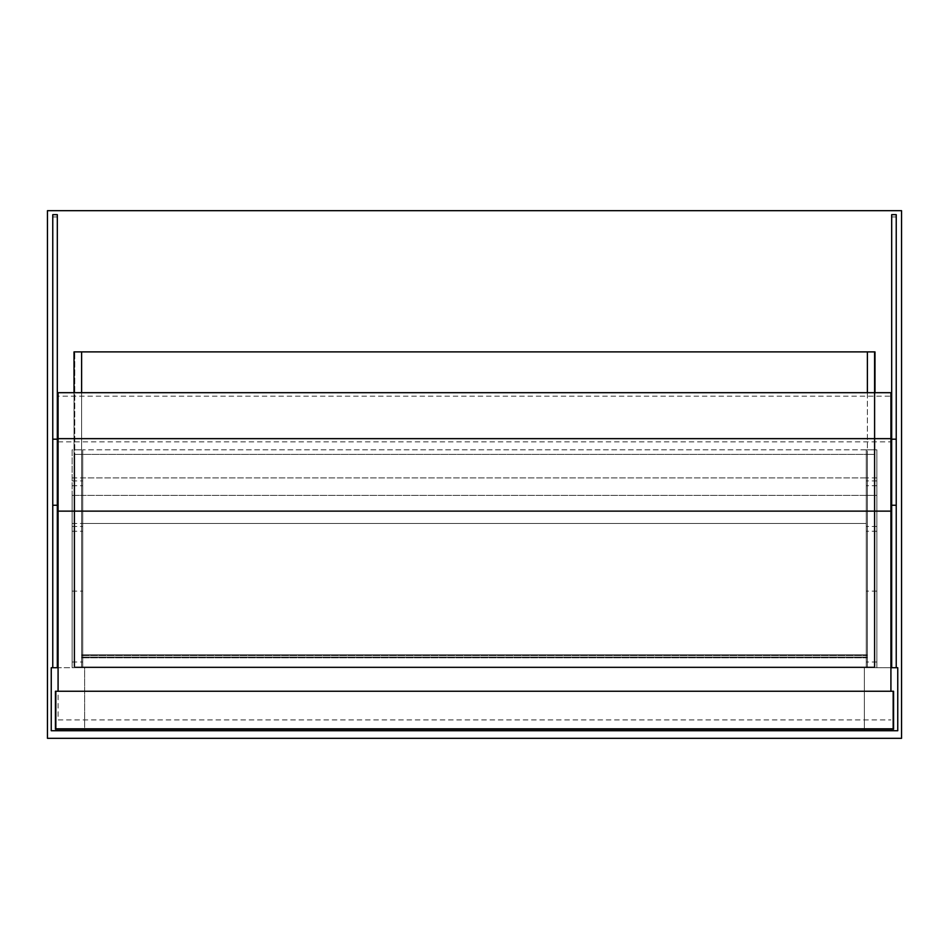 <?xml version="1.0" encoding="UTF-8"?>
<svg xmlns="http://www.w3.org/2000/svg" width="949" height="949" viewBox="0 0 949 949"><rect width="100%" height="100%" fill="white"/><g stroke="black" fill="none" stroke-linecap="round" stroke-linejoin="round"><path stroke-width="0.71" stroke-dasharray="4.75 3.56" d="M47.45 210.678L901.55 210.678L901.55 738.322L47.45 738.322L47.45 210.678M864.349 730.73L864.349 667.716L864.349 730.73L897.754 730.73L897.754 667.716L84.651 667.716L84.651 730.73L864.349 730.73M51.246 667.716L51.246 730.73L84.651 730.73L84.651 667.716L51.246 667.716M896.236 214.664L896.236 667.716L891.68 667.716L891.68 214.664M890.921 667.716L58.079 667.716M57.32 667.716L52.764 667.716L57.32 667.716L57.32 214.664M72.124 667.716L82.753 667.716L82.753 449.826L82.753 667.716L72.124 667.716L72.124 495.378L82.753 495.378L82.753 523.468L82.753 495.378L82.753 523.468L82.753 495.378L72.124 495.378L72.124 667.716L82.753 667.716L72.124 667.716L72.124 495.378L72.124 667.716L82.753 667.716L72.124 667.716L72.124 449.826L82.753 449.826L82.753 477.916L82.753 449.826L72.124 449.826L72.124 667.716M72.124 495.378L82.753 495.378L72.124 495.378M876.876 667.716L866.247 667.716L866.247 449.826L866.247 667.716L876.876 667.716L876.876 495.378L82.753 495.378L866.247 495.378L866.247 523.468L82.753 523.468L866.247 523.468L866.247 495.378L866.247 523.468L866.247 495.378L82.753 495.378L876.876 495.378L876.876 667.716L866.247 667.716L876.876 667.716L876.876 495.378L876.876 667.716L866.247 667.716L876.876 667.716L876.876 449.826L82.753 449.826L866.247 449.826L866.247 477.916L82.753 477.916L866.247 477.916L866.247 449.826L876.876 449.826L876.876 667.716M876.876 495.378L866.247 495.378L876.876 495.378M866.247 523.468L82.753 523.468L866.247 523.468M874.978 392.696L874.978 666.957L874.978 351.889L867.386 351.889L874.219 351.889L874.219 666.957L874.219 351.889L74.781 351.889L81.614 351.889L81.614 666.957L874.219 666.957L874.219 351.889L867.386 351.889L874.219 351.889L874.219 666.957L74.781 666.957L74.781 351.889L74.781 666.957L74.781 351.889L74.781 666.957L81.614 666.957L81.614 657.088L81.614 667.716L81.614 654.81L81.614 666.957L74.022 666.957L874.978 666.957L867.386 666.957L874.219 666.957L874.219 454.381L74.781 454.381L874.219 454.381L867.386 454.381L874.219 454.381L874.219 666.957L874.219 454.381L874.219 666.957L74.781 666.957L74.781 454.381L74.781 666.957L74.781 454.381L74.781 666.957L81.614 666.957L81.614 392.696M74.022 392.696L74.022 666.957L74.022 351.889L81.614 351.889L74.781 351.889L81.614 351.889L81.614 666.957L81.614 351.889M867.386 351.889L867.386 666.957L81.614 666.957L867.386 666.957L867.386 657.088L81.614 657.088L81.614 667.716L81.614 654.81L81.614 657.088L867.386 657.088L867.386 666.957L867.386 657.088L81.614 657.088L867.386 657.088L867.386 667.716L81.614 667.716L867.386 667.716L867.386 657.847L81.614 657.847L867.386 657.847L867.386 654.81L81.614 654.81L867.386 654.81L867.386 667.716L867.386 654.81L867.386 655.569L81.614 655.569L867.386 655.569L867.386 666.957L81.614 666.957L874.978 666.957L867.386 666.957L874.219 666.957L867.386 666.957L867.386 392.696M867.386 667.716L81.614 667.716L867.386 667.716M867.386 657.847L81.614 657.847L867.386 657.847M867.386 654.81L81.614 654.81L867.386 654.81M867.386 655.569L81.614 655.569L867.386 655.569M867.386 657.088L81.614 657.088L867.386 657.088M52.764 214.664L52.764 667.716M896.236 667.716L891.68 667.716M892.819 728.452L56.181 728.452L56.181 691.252L892.819 691.252L892.819 728.452L56.181 728.452L56.181 691.252L892.819 691.252L892.819 728.452M55.422 729.212L893.578 729.212L893.578 691.252L55.422 691.252L55.422 729.212M890.921 392.696L890.921 691.252M58.079 392.696L58.079 396.184L890.921 396.184M58.079 396.184L58.079 719.911L890.921 719.911L58.079 719.911L58.079 691.252M74.022 454.381L74.022 666.957L74.022 454.381L81.614 454.381L81.614 666.957L81.614 454.381L74.781 454.381L81.614 454.381L81.614 666.957L81.614 454.381L74.022 454.381M874.978 454.381L867.386 454.381L874.978 454.381L874.978 666.957L874.978 454.381M867.386 454.381L867.386 666.957L867.386 454.381M72.124 523.468L82.753 523.468L72.124 523.468M72.124 526.458L82.753 526.458L72.124 526.458M72.124 531.25L82.753 531.25L72.124 531.25M72.124 591.144L82.753 591.144M72.124 661.987L82.753 661.987M72.124 480.906L82.753 480.906M72.124 477.916L82.753 477.916M72.124 485.698L82.753 485.698M876.876 526.458L866.247 526.458L876.876 526.458M876.876 531.25L866.247 531.25L876.876 531.25M876.876 591.144L866.247 591.144M876.876 661.987L866.247 661.987M876.876 477.916L866.247 477.916M876.876 480.906L866.247 480.906M876.876 485.698L866.247 485.698M52.764 216.941L57.32 216.941M896.236 216.941L891.68 216.941M58.079 441.878L890.921 441.878M58.079 511.131L890.921 511.131"/><path stroke-width="1.42" d="M901.55 210.678L47.45 210.678L47.45 738.322L901.55 738.322L901.55 210.678M58.079 667.716L51.246 667.716L51.246 730.73L897.754 730.73L897.754 667.716L890.921 667.716M74.022 392.696L74.022 351.889L874.978 351.889L874.978 392.696M81.614 351.889L81.614 392.696M867.386 351.889L867.386 392.696M52.764 667.716L52.764 214.664L57.32 214.664L57.32 667.716M57.32 214.664L52.764 214.664M896.236 667.716L896.236 214.664L891.68 214.664L891.68 667.716M891.68 214.664L896.236 214.664M55.422 729.212L893.578 729.212L893.578 691.252L55.422 691.252L55.422 729.212M890.921 438.652L890.921 392.696L58.079 392.696L58.079 438.652L890.921 438.652L890.921 691.252M58.079 691.252L58.079 438.652M52.764 505.248L57.32 505.248M52.764 439.185L57.32 439.185M896.236 505.248L891.68 505.248M896.236 439.185L891.68 439.185M58.079 511.131L890.921 511.131"/></g></svg>
